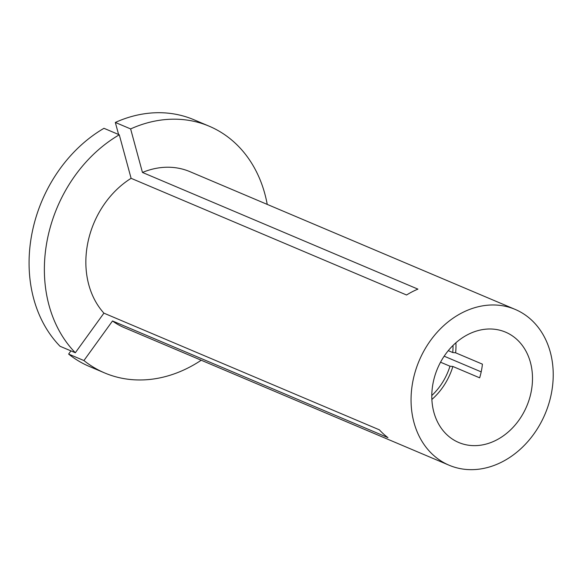 <?xml version="1.0" encoding="UTF-8"?>
<svg xmlns="http://www.w3.org/2000/svg" width="582" height="582" viewBox="0 0 582 582"><rect width="100%" height="100%" fill="white"/><g stroke="black" fill="none" stroke-linecap="round" stroke-linejoin="round"><path stroke-width="0.87" d="M431.873 399.47A59.939 48.43 113 0 0 452.876 366.485L449.973 366.202L440.53 362.208M448.271 350.64L452.731 352.525L455.633 352.808L482.413 364.15A59.939 48.43 -67 0 1 481.372 371.025A59.939 48.43 -67 0 1 479.655 377.827L452.876 366.485M433.175 382.549A59.939 48.43 113 0 0 458.762 442.509A59.939 48.43 113 0 0 531.111 392.086A59.939 48.43 113 0 0 505.518 332.126A59.939 48.43 113 0 0 433.175 382.549M131.103 178.318A84.623 68.37 113 0 0 87.809 242.84A84.623 68.37 113 0 0 103.916 313.152L75.325 352.743L60.026 346.261A133.984 108.259 113 0 1 103.974 128.309L119.274 134.791L131.103 178.318L406.563 294.994A84.623 68.37 -67 0 1 417.92 289.123L142.459 172.454L130.63 128.928L115.331 122.446L118.604 134.515M551.27 394.058A84.623 68.37 113 0 0 515.143 309.398A84.623 68.37 113 0 0 413.009 380.577A84.623 68.37 113 0 0 449.137 465.236A84.623 68.37 113 0 0 551.27 394.058M515.143 309.398L189.943 171.661A84.623 68.37 113 0 0 142.459 172.454M119.274 134.791A133.984 108.259 113 0 0 75.325 352.743M70.931 350.881L68.625 354.074L83.924 360.556L112.515 320.966A84.623 68.37 113 0 0 123.937 327.499L449.137 465.236M83.924 360.556A133.984 108.259 113 0 0 104.687 372.953A133.984 108.259 113 0 0 201.227 360.236M68.625 354.074A133.984 108.259 113 0 0 89.388 366.471L104.687 372.953M431.793 395.527A56.418 45.585 113 0 0 449.973 366.202M112.515 320.966L387.976 437.635A84.623 68.37 -67 0 1 379.377 429.829L103.916 313.152M481.198 371.876L444.153 356.184M267.233 204.391A133.984 108.259 113 0 0 209.2 126.207A133.984 108.259 113 0 0 130.63 128.928M209.2 126.207L193.893 119.725A133.984 108.259 113 0 0 115.331 122.446M455.633 352.808A59.939 48.43 113 0 0 455.895 342.754M452.731 352.525A56.418 45.585 113 0 0 453.007 345.446"/></g></svg>
